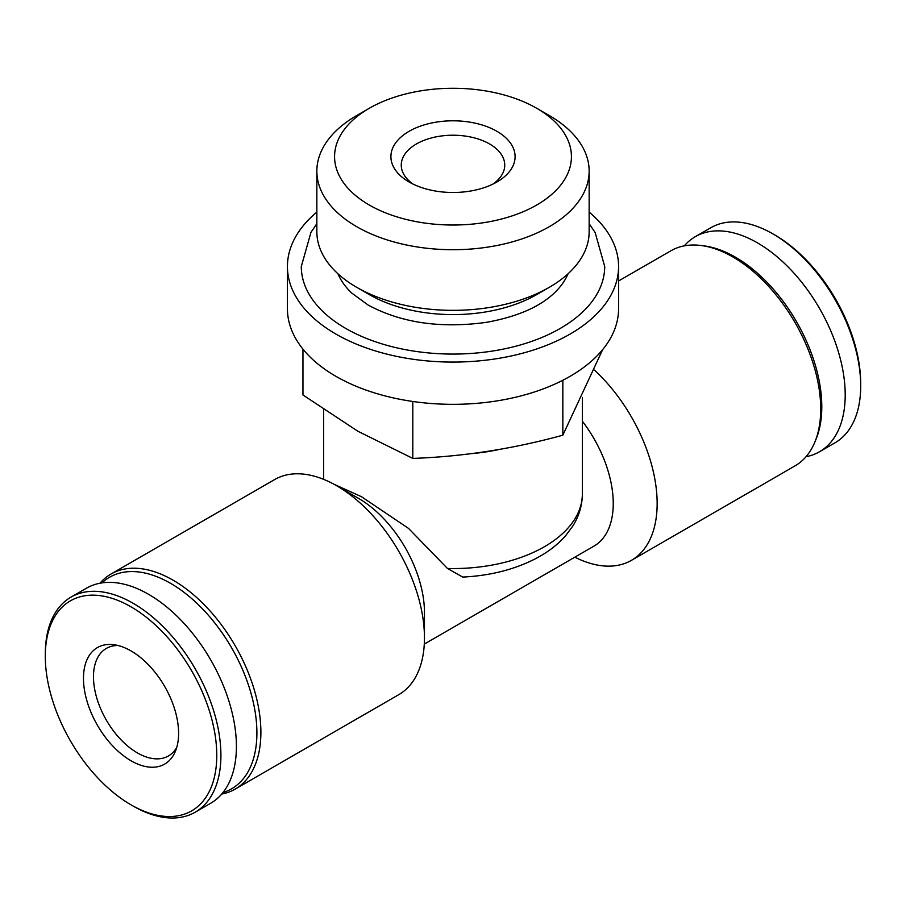 <?xml version="1.0" encoding="UTF-8"?>
<svg xmlns="http://www.w3.org/2000/svg" width="906" height="906" viewBox="0 0 906 906"><rect width="100%" height="100%" fill="white"/><g stroke="black" fill="none" stroke-linecap="round" stroke-linejoin="round"><path stroke-width="1.36" d="M221.71 794.075A124.179 71.699 -120 0 0 235.175 789.115L398.742 694.687A124.179 71.699 -120 0 0 424.461 637.835L424.461 612.49A93.137 53.771 -120 0 0 358.606 498.425L336.658 485.752A124.179 71.699 -120 0 0 274.563 479.602L110.996 574.03A124.179 71.699 -120 0 0 99.977 583.215M424.291 644.087L593.962 546.125A93.137 53.771 -120 0 0 582.354 421.211M462.751 577.099L447.485 568.492A129.354 74.677 0 0 0 582.354 493.883C582.264 505.254 579.104 515.933 572.898 525.922L565.48 535.888C557.994 544.325 548.73 551.55 537.677 557.564C515.99 569.172 491.007 575.672 462.751 577.077M333.906 484.212L361.528 496.737L408.549 528.413L447.485 568.492M424.461 637.835A124.179 71.699 -120 0 0 336.658 485.752M235.175 789.115A124.179 71.699 -120 0 0 235.175 645.729A124.179 71.699 -120 0 0 110.996 574.03M223.001 792.524A122.106 70.498 -120 0 0 231.608 647.79A122.106 70.498 -120 0 0 101.959 582.875M133.103 806.046L131.042 804.856L133.103 806.046A124.179 71.699 -120 0 0 195.198 812.195L210.69 803.26A124.179 71.699 -120 0 0 210.69 659.862A124.179 71.699 -120 0 0 86.512 588.175L71.019 597.111A124.179 71.699 -120 0 0 45.3 653.962L45.3 656.352A121.257 70 -120 0 0 131.042 804.856A121.257 70 -120 0 0 216.772 755.355A121.257 70 -120 0 0 131.042 606.85A121.257 70 -120 0 0 45.3 656.352M195.198 812.195A124.179 71.699 -120 0 0 195.198 668.809A124.179 71.699 -120 0 0 71.019 597.111M131.042 760.768A67.259 38.833 -120 0 0 175.47 751.097A67.259 38.833 -120 0 0 164.666 686.431A67.259 38.833 -120 0 0 114.065 644.744A67.259 38.833 -120 0 0 84.269 688.809A67.259 38.833 -120 0 0 131.042 760.768M806.023 456.726A124.179 71.699 -120 0 0 819.488 451.766L834.981 442.819A124.179 71.699 -120 0 0 860.7 385.979L860.7 383.589A121.257 70 -120 0 0 774.958 235.084L772.897 233.884A124.179 71.699 -120 0 0 710.802 227.734L695.31 236.681A124.179 71.699 -120 0 0 684.29 245.866M860.7 385.979A124.179 71.699 -120 0 0 772.897 233.884M819.488 451.766A124.179 71.699 -120 0 0 819.488 308.38A124.179 71.699 -120 0 0 695.31 236.681M574.846 557.167A124.179 71.699 -120 0 0 631.437 560.338L795.004 465.899A124.179 71.699 -120 0 0 814.936 441.901L816.113 439.048A122.106 70.498 -120 0 0 796.499 321.653A122.106 70.498 -120 0 0 704.642 245.968L701.584 245.56A124.179 71.699 -120 0 0 670.825 250.815L618.572 280.985M814.936 441.901A124.179 71.699 -120 0 0 795.004 322.513A124.179 71.699 -120 0 0 701.584 245.56M631.437 560.338A124.179 71.699 -120 0 0 594.427 370.112M471.856 453.589A129.354 74.677 0 0 0 498.991 449.512M602.615 349.682L562.841 435.197C512.83 448.923 462.807 456.658 412.796 458.402L357.87 431.245L302.955 394.993L302.955 349.15M118.029 645.514A62.095 35.844 -120 0 0 106.33 648.424A62.095 35.844 -120 0 0 96.817 698.175A62.095 35.844 -120 0 0 137.372 752.886A62.095 35.844 -120 0 0 168.414 755.966A62.095 35.844 -120 0 0 176.783 747.28M562.841 380.26L562.841 435.197M412.796 401.471L412.796 458.402M409.093 181.993A62.095 35.844 0 0 0 496.907 181.993A62.095 35.844 0 0 0 496.907 131.302A62.095 35.844 0 0 0 409.093 131.302A62.095 35.844 0 0 0 409.093 181.993L409.093 181.993M369.252 204.994A118.437 68.38 0 0 0 536.748 204.994A118.437 68.38 0 0 0 536.748 108.301A118.437 68.38 0 0 0 369.252 108.301A118.437 68.38 0 0 0 369.252 204.994M369.252 108.301L356.726 115.526A136.149 78.607 0 0 0 316.851 171.109A136.149 78.607 0 0 0 356.726 226.693A136.149 78.607 0 0 0 505.106 243.737A136.149 78.607 0 0 0 589.149 171.109A136.149 78.607 0 0 0 549.274 115.526L536.748 108.301M316.851 171.109L316.851 231.743A136.149 78.607 0 0 0 356.726 287.327A136.149 78.607 0 0 0 549.274 287.327A136.149 78.607 0 0 0 589.149 231.743L589.149 171.109M369.252 294.563L356.726 287.327L369.252 294.563A118.437 68.38 0 0 0 536.748 294.563L549.274 287.327M553.407 293.85A118.437 68.38 0 0 0 554.234 293.08A118.437 68.38 0 0 0 568.085 273.748M337.915 273.748A118.437 68.38 0 0 0 351.766 293.08L367.961 304.948C401.03 322.853 440.497 328.64 486.386 322.343C516.805 316.84 539.421 307.089 554.234 293.08M316.851 223.691L310.962 232.332L301.29 266.489A151.71 87.588 0 0 0 345.73 328.425A151.71 87.588 0 0 0 511.052 347.406A151.71 87.588 0 0 0 604.71 266.489L595.129 232.491L589.149 223.691M316.851 212.095A165.571 95.594 0 0 0 287.429 266.489A165.571 95.594 0 0 0 335.922 334.088A165.571 95.594 0 0 0 516.363 354.801A165.571 95.594 0 0 0 618.572 266.489A165.571 95.594 0 0 0 589.149 212.095M287.429 266.489L287.429 308.731A165.571 95.594 0 0 0 335.922 376.33A165.571 95.594 0 0 0 516.363 397.055A165.571 95.594 0 0 0 618.572 308.731L618.572 266.489M492.909 184.111A51.744 29.875 0 0 0 504.744 165.096A51.744 29.875 0 0 0 453 135.221A51.744 29.875 0 0 0 401.256 165.096A51.744 29.875 0 0 0 413.091 184.111M582.354 493.883L582.354 397.7M323.646 479.353L323.646 409.625"/></g></svg>
